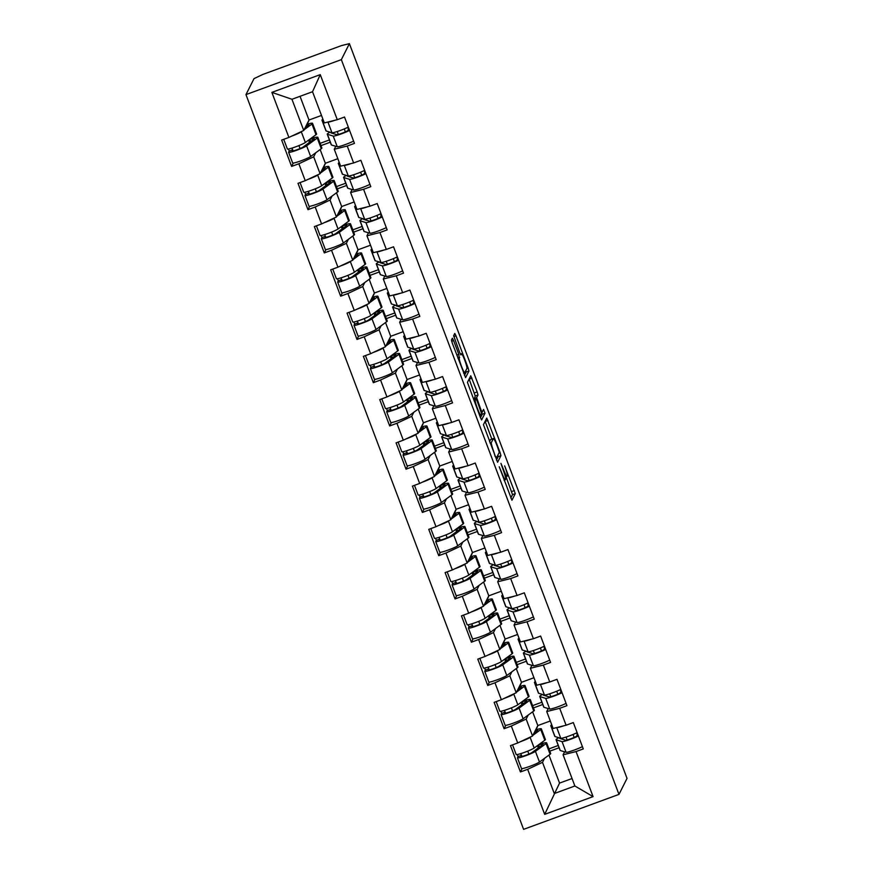 <?xml version="1.0" encoding="UTF-8"?>
<svg xmlns="http://www.w3.org/2000/svg" width="873" height="873" viewBox="0 0 873 873"><rect width="100%" height="100%" fill="white"/><g stroke="black" fill="none" stroke-linecap="round" stroke-linejoin="round"><path stroke-width="1.31" d="M499.236 466.782L511.949 500.24L515.288 493.627L504.67 465.876A9.352 0.96 69.9 0 1 507.377 475.752L507.093 476.309A9.352 0.96 69.9 0 1 507.027 476.374A9.352 0.96 69.9 0 1 503.219 468.768L500.949 463.377L502.957 469.281A9.352 0.96 69.9 0 1 505.663 479.157L505.38 479.714A9.352 0.96 69.9 0 1 505.314 479.779A9.352 0.96 69.9 0 1 501.506 472.173L499.236 466.782M453.589 340.557L452.378 338.2L451.45 340.055L452.29 343.144L465.615 377.627L468.954 371.025L468.114 367.937L455.979 335.821L454.789 333.442L453.644 335.701L459.678 352.528L460.868 354.907L461.446 353.783A7.813 0.808 69.9 0 1 461.511 353.718A7.813 0.808 69.9 0 1 464.829 360.429A7.813 0.808 69.9 0 1 466.957 368.341L464.763 372.673A7.813 0.808 69.9 0 1 464.709 372.738A7.813 0.808 69.9 0 1 461.391 366.027A7.813 0.808 69.9 0 1 459.263 358.116L458.783 354.307L453.589 340.557L451.668 341.267M349.396 43.65L627.032 778.389L618.979 794.386L341.343 59.648L349.396 43.65L341.638 45.549L262.948 74.401L254.021 78.614L245.968 94.611L341.343 59.648M483.435 424.693L497.599 462.275L500.938 455.662L500.098 452.574L486.774 418.08L483.435 424.693M480.423 417.578L467.437 382.374L470.754 375.783L477.16 391.89L478.011 394.967L476.658 397.641L480.947 409.852L482.147 412.231L483.577 409.404L485.006 413.235L481.612 419.957L480.423 417.578M329.427 139.942L320.118 143.358M345.773 183.199L336.465 186.604M362.109 226.445L352.812 229.861M378.456 269.702L369.148 273.118M394.803 312.949L385.495 316.364M411.139 356.206L401.842 359.621M427.486 399.463L418.178 402.868M443.833 442.709L434.525 446.125M460.18 485.966L450.872 489.371M476.516 529.213L467.219 532.628M492.863 572.47L483.555 575.885M509.21 615.727L499.902 619.132M525.546 658.973L516.249 662.389M541.893 702.23L532.585 705.635M245.968 94.611L523.604 829.35L618.979 794.386M293.306 163.065L291.615 166.416L298.85 163.764L313.691 156.802L315.72 152.786M291.615 166.416L281.663 140.073L288.898 137.432L271.874 92.374L320.26 74.631L337.284 119.688L344.508 117.037L354.46 143.379L347.236 146.031L353.62 162.945L360.855 160.294L370.807 186.636L363.583 189.277L369.966 206.192L377.201 203.54L387.154 229.883L379.919 232.534L386.313 249.449L393.537 246.797L403.501 273.14L396.266 275.792L402.66 292.695L409.884 290.054L419.837 316.386L412.613 319.038L418.996 335.952L426.231 333.3L436.184 359.643L428.949 362.295L435.343 379.209L442.578 376.558L452.53 402.889L445.295 405.541L451.69 422.456L458.914 419.804L468.866 446.147L461.642 448.798L468.026 465.713L475.261 463.061L485.213 489.404L477.989 492.056L484.373 508.959L491.608 506.307L501.56 532.65L494.325 535.302L500.72 552.216L507.944 549.564L517.907 575.907L510.672 578.559L517.067 595.473L524.291 592.822L534.243 619.153L527.019 621.805L533.403 638.72L540.638 636.068L550.59 662.411L543.355 665.062L549.75 681.977L556.985 679.325L566.937 705.668L559.702 708.309L566.097 725.223L573.321 722.571L583.273 748.914L576.049 751.566L593.073 796.623L544.687 814.356L527.663 769.309L542.504 762.347L544.534 758.321M522.119 768.6L520.428 771.95L527.663 769.309M520.428 771.95L510.476 745.618L517.711 742.967L511.316 726.052L526.157 719.09L528.187 715.074M505.773 725.354L504.092 728.704L511.316 726.052M504.092 728.704L494.14 702.361L501.364 699.71L494.969 682.795L509.821 675.833L511.84 671.817M489.437 682.097L487.745 685.447L494.969 682.795M487.745 685.447L477.793 659.104L485.017 656.463L478.633 639.549L493.474 632.587L495.493 628.571M473.09 638.84L471.398 642.201L478.633 639.549M471.398 642.201L461.446 615.858L468.681 613.206L462.286 596.292L477.127 589.33L479.157 585.314M456.743 595.593L455.051 598.943L462.286 596.292M455.051 598.943L445.099 572.601L452.334 569.949L445.939 553.046L460.78 546.083L462.81 542.057M440.407 552.336L438.715 555.686L445.939 553.046M438.715 555.686L428.763 529.354L435.987 526.703L429.603 509.788L444.444 502.826L446.463 498.81M424.06 509.09L422.368 512.44L429.603 509.788M422.368 512.44L412.416 486.097L419.651 483.446L413.256 466.531L428.097 459.569L430.127 455.553M407.713 465.833L406.021 469.183L413.256 466.531M406.021 469.183L396.069 442.851L403.304 440.199L396.909 423.285L411.75 416.323L413.78 412.307M391.366 422.587L389.685 425.937L396.909 423.285M389.685 425.937L379.733 399.594L386.957 396.942L380.563 380.028L395.414 373.066L397.433 369.05M375.03 379.329L373.338 382.68L380.563 380.028M373.338 382.68L363.386 356.337L370.61 353.696L364.227 336.782L379.068 329.819L381.086 325.804M358.683 336.072L356.992 339.433L364.227 336.782M356.992 339.433L347.039 313.091L354.274 310.439L347.88 293.524L362.721 286.562L364.75 282.546M342.336 292.826L340.645 296.176L347.88 293.524M340.645 296.176L330.692 269.833L337.927 267.182L331.533 250.267L346.374 243.316L348.403 239.289M326 249.569L324.309 252.919L331.533 250.267M324.309 252.919L314.356 226.587L321.58 223.935L315.197 207.021L330.038 200.059L332.056 196.043M309.653 206.323L307.962 209.673L315.197 207.021M307.962 209.673L298.009 183.33L305.244 180.678L298.85 163.764M335.767 146.293L334.272 149.261L347.236 146.031M353.62 162.945L340.656 166.176L334.272 149.261M313.691 156.802L320.085 173.716L325.345 163.284L320.151 149.534M330.278 142.212L320.98 145.627M337.84 158.7L325.345 163.284M305.244 180.678L320.085 173.716M352.114 189.539L350.608 192.518L363.583 189.277M369.966 206.192L357.002 209.433L350.608 192.518M330.038 200.059L336.421 216.973L341.681 206.53L336.487 192.791M346.625 185.469L337.316 188.874M354.176 201.958L341.681 206.53M321.58 223.935L336.421 216.973M368.45 232.796L366.955 235.765L379.919 232.534M386.313 249.449L373.349 252.679L366.955 235.765M346.374 243.316L352.768 260.219L358.028 249.787L352.834 236.048M362.972 228.715L353.663 232.131M370.523 245.204L358.028 249.787M337.927 267.182L352.768 260.219M384.797 276.043L383.302 279.022L396.266 275.792M402.66 292.695L389.696 295.936L383.302 279.022M362.721 286.562L369.115 303.477L374.375 293.033L369.181 279.295M379.319 271.972L370.01 275.377M386.87 288.461L374.375 293.033M354.274 310.439L369.115 303.477M401.144 319.3L399.648 322.268L412.613 319.038M418.996 335.952L406.032 339.182L399.648 322.268M379.068 329.819L385.462 346.734L390.711 336.291L385.528 322.552M395.655 315.218L386.357 318.634M403.206 331.707L390.711 336.291M370.61 353.696L385.462 346.734M417.49 362.557L415.985 365.525L428.949 362.295M435.343 379.209L422.379 382.439L415.985 365.525M395.414 373.066L401.798 389.98L407.058 379.548L401.864 365.798M412.001 358.476L402.693 361.891M419.553 374.964L407.058 379.548M386.957 396.942L401.798 389.98M433.826 405.803L432.331 408.782L445.295 405.541M451.69 422.456L438.726 425.686L432.331 408.782M411.75 416.323L418.145 433.237L423.405 422.794L418.211 409.055M428.348 401.733L419.04 405.137M435.9 418.211L423.405 422.794M403.304 440.199L418.145 433.237M450.173 449.06L448.678 452.028L461.642 448.798M468.026 465.713L455.062 468.943L448.678 452.028M428.097 459.569L434.492 476.483L439.752 466.051L434.558 452.301M444.684 444.979L435.387 448.395M452.247 461.468L439.752 466.051M419.651 483.446L434.492 476.483M466.52 492.307L465.014 495.286L477.989 492.056M484.373 508.959L471.409 512.2L465.014 495.286M444.444 502.826L450.828 519.741L456.088 509.297L450.894 495.558M461.031 488.236L451.723 491.641M468.583 504.725L456.088 509.297M435.987 526.703L450.828 519.741M482.856 535.564L481.361 538.532L494.325 535.302M500.72 552.216L487.756 555.446L481.361 538.532M460.78 546.083L467.175 562.998L472.435 552.554L467.241 538.816M477.378 531.482L468.07 534.898M484.93 547.971L472.435 552.554M452.334 569.949L467.175 562.998M499.203 578.821L497.708 581.789L510.672 578.559M517.067 595.473L504.103 598.703L497.708 581.789M477.127 589.33L483.522 606.244L488.782 595.812L483.587 582.062M493.725 574.74L484.417 578.155M501.277 591.228L488.782 595.812M468.681 613.206L483.522 606.244M515.55 622.067L514.055 625.046L527.019 621.805M533.403 638.72L520.439 641.95L514.055 625.046M493.474 632.587L499.869 649.501L505.118 639.058L499.934 625.319M510.061 617.997L500.764 621.401M517.613 634.475L505.118 639.058M485.017 656.463L499.869 649.501M531.897 665.324L530.391 668.292L543.355 665.062M549.75 681.977L536.786 685.207L530.391 668.292M509.821 675.833L516.205 692.747L521.465 682.315L516.27 668.565M526.408 661.243L517.1 664.659M533.96 677.732L521.465 682.315M501.364 699.71L516.205 692.747M548.233 708.57L546.738 711.55L559.702 708.309M566.097 725.223L553.133 728.464L546.738 711.55M526.157 719.09L532.552 736.004L537.812 725.561L532.617 711.822M542.755 704.5L533.447 707.905M550.306 720.989L537.812 725.561M517.711 742.967L532.552 736.004M558.24 745.477L548.931 748.892M564.58 751.828L563.085 754.796L576.049 751.566M542.504 762.347L554.29 793.535L574.87 785.995L563.085 754.796M548.964 755.08L559.549 783.092L544.687 814.356M559.091 747.746L549.794 751.162M559.549 783.092L572.044 778.52M574.87 785.995L593.073 796.623M337.284 119.688L324.32 122.918L312.534 91.73L291.953 99.271L303.739 130.47L308.998 120.027L300.039 96.314M321.493 115.443L308.998 120.027M312.534 91.73L320.26 74.631M288.898 137.432L303.739 130.47M271.874 92.374L291.953 99.271M510.814 498.003L512.506 494.642L506.056 476.734M491.848 439.108L485.126 421.332M496.464 460.038L498.156 456.677L497.85 455.139M495.537 456.383L496.388 458.03L499.301 452.258L497.217 446.147A9.352 0.96 69.9 0 0 493.409 438.541A9.352 0.96 69.9 0 0 493.332 438.606L491.346 442.556A9.352 0.96 69.9 0 0 494.042 452.443L495.144 456.535M493.409 438.541L490.626 439.556A9.352 0.96 69.9 0 0 490.55 439.632L493.332 438.606M489.524 441.673L490.55 439.632M474.028 399.616L475.228 395.993L469.128 379.013M480.477 417.72L482.223 414.249L481.732 412.372M475.261 400.412A7.813 0.808 69.9 0 0 477.389 408.324A7.813 0.808 69.9 0 0 480.707 415.035A7.813 0.808 69.9 0 0 480.772 414.981L481.536 413.453L477.247 401.242L476.058 398.863L474.094 400.849M464.48 375.401L466.182 372.04L465.866 370.501M535.356 730.439A11.022 1.048 159.3 0 1 537.735 730.221A11.022 1.048 159.3 0 1 537.724 730.341A11.022 1.048 159.3 0 1 537.31 730.745L533.97 733.2M532.879 735.35L540.769 729.566A14.885 1.419 -20.7 0 0 541.336 729.02A14.885 1.419 -20.7 0 0 541.358 728.857A14.885 1.419 -20.7 0 0 535.673 729.817M512.538 744.865L516.183 754.512A9.821 0.938 -20.7 0 0 524.193 752.471A9.821 0.938 -20.7 0 0 534.178 748.03L544.807 740.239A14.885 1.419 -20.7 0 0 545.374 739.693A14.885 1.419 -20.7 0 0 545.396 739.529L541.358 728.857M517.394 754.523L517.995 756.651L517.46 757.731A9.821 0.938 -20.7 0 0 517.438 757.84A9.821 0.938 -20.7 0 0 525.448 755.8A9.821 0.938 -20.7 0 0 535.433 751.358L546.062 743.567A14.885 1.419 -20.7 0 0 546.629 743.021A14.885 1.419 -20.7 0 0 546.651 742.858A14.885 1.419 -20.7 0 0 540.627 743.916L538.576 745.007A11.022 1.048 159.3 0 1 543.028 744.222A11.022 1.048 159.3 0 1 543.017 744.342A11.022 1.048 159.3 0 1 542.591 744.756L531.963 752.548A5.958 0.567 159.3 0 1 525.917 755.232A5.958 0.567 159.3 0 1 521.061 756.465A5.958 0.567 159.3 0 1 521.072 756.4L521.126 753.508M517.438 757.84L521.476 768.513A9.821 0.938 -20.7 0 0 529.485 766.472A9.821 0.938 -20.7 0 0 539.47 762.031L550.099 754.239A14.885 1.419 -20.7 0 0 550.667 753.694A14.885 1.419 -20.7 0 0 550.688 753.53L546.651 742.858M538.859 745.749L538.597 747.681M527.75 751.118L528.874 754.076M538.576 745.007L539.372 747.113M537.408 745.662L538.259 747.932M539.47 744.527L539.776 743.927M537.572 726.478L535.924 729.741M520.341 741.734A9.821 0.938 -20.7 0 0 530.14 737.358L531.002 736.736M559.888 738.001A11.022 1.048 -20.7 0 0 559.702 738.231A11.022 1.048 -20.7 0 0 559.68 738.351A11.022 1.048 -20.7 0 0 559.811 738.438L565.617 740.206A5.958 0.567 -20.7 0 0 571.379 738.558A5.958 0.567 -20.7 0 0 576.682 736.015L577.228 734.935L576.649 732.862M578.384 735.95A9.821 0.938 159.3 0 1 568.836 739.878A9.821 0.938 159.3 0 1 562.037 741.603L556.232 739.846A14.885 1.419 159.3 0 1 556.057 739.715A14.885 1.419 159.3 0 1 556.079 739.551A14.885 1.419 159.3 0 1 558.873 737.696M552.293 726.249L550.939 725.845A14.885 1.419 159.3 0 1 550.776 725.714A14.885 1.419 159.3 0 1 550.798 725.55A14.885 1.419 159.3 0 1 551.725 724.754M577.118 732.622A9.821 0.938 159.3 0 1 567.581 736.55A9.821 0.938 159.3 0 1 560.782 738.274L554.977 736.517A14.885 1.419 159.3 0 1 554.802 736.386L550.776 725.714M563.674 725.823A9.821 0.938 159.3 0 1 556.756 727.602L556.668 727.58M574.183 737.412L573.059 734.466M582.411 746.633A9.821 0.938 159.3 0 1 572.874 750.551A9.821 0.938 159.3 0 1 566.075 752.286L560.259 750.518A14.885 1.419 159.3 0 1 560.095 750.398L556.057 739.715M567.134 739.966L566.042 737.063M519.009 687.182A11.022 1.048 159.3 0 1 521.399 686.964A11.022 1.048 159.3 0 1 521.377 687.095A11.022 1.048 159.3 0 1 520.963 687.498L517.624 689.943M516.532 692.103L524.433 686.309A14.885 1.419 -20.7 0 0 525 685.763A14.885 1.419 -20.7 0 0 525.022 685.6A14.885 1.419 -20.7 0 0 519.326 686.56M496.191 701.608L499.836 711.255A9.821 0.938 -20.7 0 0 507.846 709.214A9.821 0.938 -20.7 0 0 517.831 704.784L528.46 696.992A14.885 1.419 -20.7 0 0 529.027 696.436A14.885 1.419 -20.7 0 0 529.049 696.272L525.022 685.6M501.047 711.266L501.659 713.394L501.113 714.474A9.821 0.938 -20.7 0 0 501.091 714.583A9.821 0.938 -20.7 0 0 509.101 712.543A9.821 0.938 -20.7 0 0 519.086 708.112L529.715 700.321A14.885 1.419 -20.7 0 0 530.282 699.764A14.885 1.419 -20.7 0 0 530.304 699.6A14.885 1.419 -20.7 0 0 524.28 700.659L522.229 701.75A11.022 1.048 159.3 0 1 526.692 700.964A11.022 1.048 159.3 0 1 526.67 701.095A11.022 1.048 159.3 0 1 526.255 701.499L515.627 709.291A5.958 0.567 159.3 0 1 509.57 711.975A5.958 0.567 159.3 0 1 504.714 713.219A5.958 0.567 159.3 0 1 504.725 713.154L504.78 710.262M501.091 714.583L505.129 725.256A9.821 0.938 -20.7 0 0 513.138 723.215A9.821 0.938 -20.7 0 0 523.123 718.785L533.752 710.993A14.885 1.419 -20.7 0 0 534.32 710.436A14.885 1.419 -20.7 0 0 534.341 710.273L530.304 699.6M522.512 702.503L522.25 704.435M511.403 707.861L512.527 710.829M522.229 701.75L523.025 703.867M521.061 702.416L521.912 704.675M523.134 701.27L523.429 700.681M521.225 683.232L519.577 686.484M503.994 698.476A9.821 0.938 -20.7 0 0 513.804 694.111L514.655 693.478M502.673 643.925A11.022 1.048 159.3 0 1 505.052 643.717A11.022 1.048 159.3 0 1 505.041 643.837A11.022 1.048 159.3 0 1 504.616 644.241L501.277 646.697M500.196 648.846L508.086 643.063A14.885 1.419 -20.7 0 0 508.653 642.517A14.885 1.419 -20.7 0 0 508.675 642.342A14.885 1.419 -20.7 0 0 502.979 643.303M479.844 658.351L483.5 668.009A9.821 0.938 -20.7 0 0 491.499 665.968A9.821 0.938 -20.7 0 0 501.484 661.527L512.113 653.735A14.885 1.419 -20.7 0 0 512.68 653.19A14.885 1.419 -20.7 0 0 512.702 653.026L508.675 642.342M484.701 668.009L485.312 670.137L484.766 671.217A9.821 0.938 -20.7 0 0 484.755 671.326A9.821 0.938 -20.7 0 0 492.765 669.296A9.821 0.938 -20.7 0 0 502.75 664.855L513.379 657.063A14.885 1.419 -20.7 0 0 513.946 656.518A14.885 1.419 -20.7 0 0 513.968 656.354A14.885 1.419 -20.7 0 0 507.944 657.402L505.882 658.504A11.022 1.048 159.3 0 1 510.345 657.718A11.022 1.048 159.3 0 1 510.323 657.838A11.022 1.048 159.3 0 1 509.908 658.242L499.28 666.034A5.958 0.567 159.3 0 1 493.223 668.729A5.958 0.567 159.3 0 1 488.378 669.962A5.958 0.567 159.3 0 1 488.378 669.897L488.444 667.005M484.755 671.326L488.782 682.009A9.821 0.938 -20.7 0 0 496.792 679.969A9.821 0.938 -20.7 0 0 506.776 675.527L517.405 667.736A14.885 1.419 -20.7 0 0 517.973 667.19A14.885 1.419 -20.7 0 0 517.995 667.027L513.968 656.354M506.165 659.246L505.904 661.177M495.056 664.604L496.18 667.572M505.882 658.504L506.678 660.61M504.714 659.159L505.576 661.428M506.787 658.024L507.093 657.424M504.878 639.974L503.241 643.237M487.658 655.219A9.821 0.938 -20.7 0 0 497.457 650.854L498.319 650.221M486.326 600.679A11.022 1.048 159.3 0 1 488.705 600.46A11.022 1.048 159.3 0 1 488.694 600.58A11.022 1.048 159.3 0 1 488.269 600.995L484.93 603.439M483.849 605.6L491.739 599.806A14.885 1.419 -20.7 0 0 492.307 599.26A14.885 1.419 -20.7 0 0 492.328 599.096A14.885 1.419 -20.7 0 0 486.643 600.057M463.508 615.105L467.153 624.752A9.821 0.938 -20.7 0 0 475.163 622.711A9.821 0.938 -20.7 0 0 485.148 618.28L495.777 610.489A14.885 1.419 -20.7 0 0 496.344 609.932A14.885 1.419 -20.7 0 0 496.366 609.769L492.328 599.096M468.365 624.762L468.965 626.89L468.419 627.971A9.821 0.938 -20.7 0 0 468.408 628.08A9.821 0.938 -20.7 0 0 476.418 626.039A9.821 0.938 -20.7 0 0 486.403 621.598L497.032 613.806A14.885 1.419 -20.7 0 0 497.599 613.261A14.885 1.419 -20.7 0 0 497.621 613.097A14.885 1.419 -20.7 0 0 491.597 614.155L489.546 615.247A11.022 1.048 159.3 0 1 493.998 614.461A11.022 1.048 159.3 0 1 493.987 614.592A11.022 1.048 159.3 0 1 493.561 614.996L482.933 622.787A5.958 0.567 159.3 0 1 476.887 625.472A5.958 0.567 159.3 0 1 472.031 626.705A5.958 0.567 159.3 0 1 472.042 626.639L472.097 623.759M468.408 628.08L472.446 638.752A9.821 0.938 -20.7 0 0 480.445 636.712A9.821 0.938 -20.7 0 0 490.44 632.281L501.069 624.49A14.885 1.419 -20.7 0 0 501.637 623.933A14.885 1.419 -20.7 0 0 501.659 623.769L497.621 613.097M489.829 616L489.567 617.931M478.72 621.358L479.844 624.326M489.546 615.247L490.342 617.353M488.378 615.912L489.229 618.171M490.44 614.767L490.746 614.166M488.531 596.717L486.894 599.98M471.311 611.973A9.821 0.938 -20.7 0 0 481.11 607.597L481.972 606.975M469.98 557.421A11.022 1.048 159.3 0 1 472.369 557.214A11.022 1.048 159.3 0 1 472.348 557.334A11.022 1.048 159.3 0 1 471.933 557.738L468.594 560.182M467.502 562.343L475.392 556.559A14.885 1.419 -20.7 0 0 475.96 556.003A14.885 1.419 -20.7 0 0 475.981 555.839A14.885 1.419 -20.7 0 0 470.296 556.799M447.162 571.848L450.806 581.494A9.821 0.938 -20.7 0 0 458.816 579.465A9.821 0.938 -20.7 0 0 468.801 575.023L479.43 567.232A14.885 1.419 -20.7 0 0 479.997 566.686A14.885 1.419 -20.7 0 0 480.019 566.512L475.981 555.839M452.018 581.505L452.629 583.633L452.083 584.714A9.821 0.938 -20.7 0 0 452.061 584.823A9.821 0.938 -20.7 0 0 460.071 582.782A9.821 0.938 -20.7 0 0 470.056 578.352L480.685 570.56A14.885 1.419 -20.7 0 0 481.252 570.004A14.885 1.419 -20.7 0 0 481.274 569.84A14.885 1.419 -20.7 0 0 475.25 570.898L473.199 571.99A11.022 1.048 159.3 0 1 477.651 571.215A11.022 1.048 159.3 0 1 477.64 571.335A11.022 1.048 159.3 0 1 477.215 571.739L466.586 579.53A5.958 0.567 159.3 0 1 460.54 582.226A5.958 0.567 159.3 0 1 455.684 583.459A5.958 0.567 159.3 0 1 455.695 583.393L455.75 580.501M452.061 584.823L456.099 595.495A9.821 0.938 -20.7 0 0 464.109 593.465A9.821 0.938 -20.7 0 0 474.094 589.024L484.722 581.232A14.885 1.419 -20.7 0 0 485.29 580.687A14.885 1.419 -20.7 0 0 485.312 580.523L481.274 569.84M473.482 572.743L473.221 574.674M462.374 578.101L463.498 581.069M473.199 571.99L473.995 574.107M472.031 572.655L472.882 574.914M474.104 571.52L474.399 570.92M472.195 553.471L470.547 556.723M454.964 568.716A9.821 0.938 -20.7 0 0 464.763 564.351L465.625 563.718M453.644 514.175A11.022 1.048 159.3 0 1 456.022 513.957A11.022 1.048 159.3 0 1 456.001 514.077A11.022 1.048 159.3 0 1 455.586 514.481L452.247 516.936M451.155 519.086L459.056 513.302A14.885 1.419 -20.7 0 0 459.624 512.757A14.885 1.419 -20.7 0 0 459.645 512.593A14.885 1.419 -20.7 0 0 453.949 513.553M430.815 528.601L434.459 538.248A9.821 0.938 -20.7 0 0 442.469 536.208A9.821 0.938 -20.7 0 0 452.454 531.766L463.083 523.975A14.885 1.419 -20.7 0 0 463.65 523.429A14.885 1.419 -20.7 0 0 463.672 523.265L459.645 512.593M435.671 538.259L436.282 540.387L435.736 541.467A9.821 0.938 -20.7 0 0 435.725 541.576A9.821 0.938 -20.7 0 0 443.724 539.536A9.821 0.938 -20.7 0 0 453.72 535.094L464.349 527.303A14.885 1.419 -20.7 0 0 464.905 526.757A14.885 1.419 -20.7 0 0 464.938 526.594A14.885 1.419 -20.7 0 0 458.914 527.652L456.852 528.743A11.022 1.048 159.3 0 1 461.315 527.958A11.022 1.048 159.3 0 1 461.293 528.078A11.022 1.048 159.3 0 1 460.879 528.492L450.25 536.284A5.958 0.567 159.3 0 1 444.193 538.968A5.958 0.567 159.3 0 1 439.337 540.201A5.958 0.567 159.3 0 1 439.348 540.136L439.414 537.244M435.725 541.576L439.752 552.249A9.821 0.938 -20.7 0 0 447.762 550.208A9.821 0.938 -20.7 0 0 457.747 545.778L468.375 537.975A14.885 1.419 -20.7 0 0 468.943 537.43A14.885 1.419 -20.7 0 0 468.965 537.266L464.938 526.594M457.136 529.485L456.874 531.417M446.027 534.854L447.151 537.823M456.852 528.743L457.648 530.849M455.684 529.409L456.546 531.668M457.758 528.263L458.052 527.663M455.848 510.214L454.211 513.477M438.628 525.47A9.821 0.938 -20.7 0 0 448.427 521.094L449.279 520.472M543.541 694.755A11.022 1.048 -20.7 0 0 543.355 694.973A11.022 1.048 -20.7 0 0 543.333 695.094A11.022 1.048 -20.7 0 0 543.464 695.192L549.281 696.949A5.958 0.567 -20.7 0 0 555.032 695.312A5.958 0.567 -20.7 0 0 560.346 692.758L560.892 691.678L560.302 689.615M562.037 692.704A9.821 0.938 159.3 0 1 552.489 696.621A9.821 0.938 159.3 0 1 545.701 698.356L539.885 696.589A14.885 1.419 159.3 0 1 539.721 696.468A14.885 1.419 159.3 0 1 539.743 696.305A14.885 1.419 159.3 0 1 542.526 694.45M535.957 683.002L534.592 682.588A14.885 1.419 159.3 0 1 534.429 682.468A14.885 1.419 159.3 0 1 534.451 682.304A14.885 1.419 159.3 0 1 535.389 681.497M560.782 689.375A9.821 0.938 159.3 0 1 551.234 693.293A9.821 0.938 159.3 0 1 544.446 695.028L538.63 693.26A14.885 1.419 159.3 0 1 538.455 693.14L534.429 682.468M547.338 682.577A9.821 0.938 159.3 0 1 540.409 684.356L540.322 684.323M557.836 694.166L556.723 691.22M566.064 703.376A9.821 0.938 159.3 0 1 556.527 707.294A9.821 0.938 159.3 0 1 549.728 709.029L543.923 707.261A14.885 1.419 159.3 0 1 543.748 707.141L539.721 696.468M550.798 696.709L549.695 693.817M527.205 651.498A11.022 1.048 -20.7 0 0 527.008 651.727A11.022 1.048 -20.7 0 0 526.997 651.847A11.022 1.048 -20.7 0 0 527.117 651.935L532.934 653.702A5.958 0.567 -20.7 0 0 538.696 652.055A5.958 0.567 -20.7 0 0 543.999 649.512L544.545 648.432L543.955 646.358M545.69 649.447A9.821 0.938 159.3 0 1 536.153 653.375A9.821 0.938 159.3 0 1 529.354 655.099L523.538 653.331A14.885 1.419 159.3 0 1 523.374 653.211A14.885 1.419 159.3 0 1 523.396 653.048A14.885 1.419 159.3 0 1 526.179 651.193M519.61 639.745L518.246 639.331A14.885 1.419 159.3 0 1 518.082 639.211A14.885 1.419 159.3 0 1 518.104 639.047A14.885 1.419 159.3 0 1 519.042 638.239M544.436 646.118A9.821 0.938 159.3 0 1 534.887 650.047A9.821 0.938 159.3 0 1 528.1 651.771L522.283 650.014A14.885 1.419 159.3 0 1 522.119 649.883L518.082 639.211M530.991 639.32A9.821 0.938 159.3 0 1 524.062 641.098L523.975 641.077M541.489 650.909L540.376 647.962M549.728 660.119A9.821 0.938 159.3 0 1 540.18 664.047A9.821 0.938 159.3 0 1 533.392 665.772L527.576 664.015A14.885 1.419 159.3 0 1 527.412 663.884L523.374 653.211M534.451 653.462L533.359 650.56M510.858 608.252A11.022 1.048 -20.7 0 0 510.672 608.47A11.022 1.048 -20.7 0 0 510.65 608.59A11.022 1.048 -20.7 0 0 510.77 608.688L516.587 610.445A5.958 0.567 -20.7 0 0 522.349 608.808A5.958 0.567 -20.7 0 0 527.652 606.255L528.198 605.175L527.619 603.112M529.344 606.2A9.821 0.938 159.3 0 1 519.806 610.118A9.821 0.938 159.3 0 1 513.008 611.853L507.202 610.085A14.885 1.419 159.3 0 1 507.027 609.965A14.885 1.419 159.3 0 1 507.049 609.79A14.885 1.419 159.3 0 1 509.843 607.935M503.263 596.499L501.91 596.084A14.885 1.419 159.3 0 1 501.735 595.953A14.885 1.419 159.3 0 1 501.757 595.79A14.885 1.419 159.3 0 1 502.695 594.993M528.089 602.872A9.821 0.938 159.3 0 1 518.551 606.79A9.821 0.938 159.3 0 1 511.753 608.525L505.936 606.757A14.885 1.419 159.3 0 1 505.773 606.637L501.735 595.953M514.644 596.073A9.821 0.938 159.3 0 1 507.726 597.852L507.628 597.819M525.142 607.663L524.029 604.705M533.381 616.873A9.821 0.938 159.3 0 1 523.844 620.79A9.821 0.938 159.3 0 1 517.045 622.525L511.229 620.758A14.885 1.419 159.3 0 1 511.065 620.638L507.027 609.965M518.104 610.205L517.012 607.302M494.511 564.995A11.022 1.048 -20.7 0 0 494.325 565.213A11.022 1.048 -20.7 0 0 494.304 565.344A11.022 1.048 -20.7 0 0 494.434 565.431L500.24 567.199A5.958 0.567 -20.7 0 0 506.002 565.551A5.958 0.567 -20.7 0 0 511.305 562.998L511.851 561.917L511.272 559.855M513.008 562.943A9.821 0.938 159.3 0 1 503.459 566.861A9.821 0.938 159.3 0 1 496.672 568.596L490.855 566.828A14.885 1.419 159.3 0 1 490.691 566.708A14.885 1.419 159.3 0 1 490.713 566.544A14.885 1.419 159.3 0 1 493.496 564.689M486.916 553.242L485.563 552.827A14.885 1.419 159.3 0 1 485.399 552.707A14.885 1.419 159.3 0 1 485.421 552.544A14.885 1.419 159.3 0 1 486.348 551.736M511.742 559.615A9.821 0.938 159.3 0 1 502.204 563.543A9.821 0.938 159.3 0 1 495.406 565.268L489.6 563.5A14.885 1.419 159.3 0 1 489.426 563.38L485.399 552.707M498.308 552.816A9.821 0.938 159.3 0 1 491.379 554.595L491.292 554.562M508.806 564.405L507.693 561.459M517.034 573.616A9.821 0.938 159.3 0 1 507.497 577.544A9.821 0.938 159.3 0 1 500.698 579.268L494.882 577.5A14.885 1.419 159.3 0 1 494.718 577.38L490.691 566.708M501.768 566.959L500.666 564.056M478.164 521.748A11.022 1.048 -20.7 0 0 477.978 521.967A11.022 1.048 -20.7 0 0 477.968 522.087A11.022 1.048 -20.7 0 0 478.088 522.174L483.904 523.942A5.958 0.567 -20.7 0 0 489.666 522.294A5.958 0.567 -20.7 0 0 494.969 519.751L495.515 518.671L494.926 516.598M496.661 519.686A9.821 0.938 159.3 0 1 487.123 523.614A9.821 0.938 159.3 0 1 480.325 525.339L474.508 523.582A14.885 1.419 159.3 0 1 474.345 523.451A14.885 1.419 159.3 0 1 474.366 523.287A14.885 1.419 159.3 0 1 477.149 521.432M470.58 509.985L469.216 509.581A14.885 1.419 159.3 0 1 469.052 509.45A14.885 1.419 159.3 0 1 469.074 509.286A14.885 1.419 159.3 0 1 470.012 508.49M495.406 516.369A9.821 0.938 159.3 0 1 485.857 520.286A9.821 0.938 159.3 0 1 479.07 522.021L473.253 520.253A14.885 1.419 159.3 0 1 473.09 520.133L469.052 509.45M481.961 509.57A9.821 0.938 159.3 0 1 475.032 511.338L474.945 511.316M492.459 521.148L491.346 518.202M500.698 530.369A9.821 0.938 159.3 0 1 491.15 534.287A9.821 0.938 159.3 0 1 484.362 536.022L478.546 534.254A14.885 1.419 159.3 0 1 478.371 534.134L474.345 523.451M485.421 523.702L484.319 520.799M437.297 470.918A11.022 1.048 159.3 0 1 439.676 470.7A11.022 1.048 159.3 0 1 439.665 470.831A11.022 1.048 159.3 0 1 439.239 471.234L435.9 473.679M434.819 475.84L442.709 470.056A14.885 1.419 -20.7 0 0 443.277 469.499A14.885 1.419 -20.7 0 0 443.298 469.336A14.885 1.419 -20.7 0 0 437.613 470.296M414.479 485.344L418.123 494.991A9.821 0.938 -20.7 0 0 426.133 492.95A9.821 0.938 -20.7 0 0 436.118 488.52L446.747 480.728A14.885 1.419 -20.7 0 0 447.314 480.172A14.885 1.419 -20.7 0 0 447.336 480.008L443.298 469.336M419.324 495.002L419.935 497.13L419.389 498.21A9.821 0.938 -20.7 0 0 419.378 498.319A9.821 0.938 -20.7 0 0 427.388 496.279A9.821 0.938 -20.7 0 0 437.373 491.848L448.002 484.057A14.885 1.419 -20.7 0 0 448.569 483.5A14.885 1.419 -20.7 0 0 448.591 483.336A14.885 1.419 -20.7 0 0 442.567 484.395L440.516 485.486A11.022 1.048 159.3 0 1 444.968 484.711A11.022 1.048 159.3 0 1 444.946 484.831A11.022 1.048 159.3 0 1 444.532 485.235L433.903 493.027A5.958 0.567 159.3 0 1 427.846 495.711A5.958 0.567 159.3 0 1 423.001 496.955A5.958 0.567 159.3 0 1 423.012 496.89L423.067 493.998M419.378 498.319L423.416 508.992A9.821 0.938 -20.7 0 0 431.415 506.951A9.821 0.938 -20.7 0 0 441.4 502.521L452.028 494.729A14.885 1.419 -20.7 0 0 452.596 494.173A14.885 1.419 -20.7 0 0 452.618 494.009L448.591 483.336M440.789 486.239L440.527 488.171M429.691 491.597L430.804 494.565M440.516 485.486L441.312 487.603M439.337 486.152L440.199 488.411M441.411 485.006L441.716 484.417M439.501 466.968L437.864 470.22M422.281 482.212A9.821 0.938 -20.7 0 0 432.08 477.847L432.943 477.215M461.828 478.491A11.022 1.048 -20.7 0 0 461.631 478.71A11.022 1.048 -20.7 0 0 461.621 478.83A11.022 1.048 -20.7 0 0 461.741 478.928L467.557 480.696A5.958 0.567 -20.7 0 0 473.319 479.048A5.958 0.567 -20.7 0 0 478.622 476.494L479.168 475.414L478.579 473.352M480.314 476.44A9.821 0.938 159.3 0 1 470.776 480.357A9.821 0.938 159.3 0 1 463.978 482.092L458.161 480.325A14.885 1.419 159.3 0 1 457.998 480.205A14.885 1.419 159.3 0 1 458.019 480.041A14.885 1.419 159.3 0 1 460.813 478.186M454.233 466.739L452.88 466.324A14.885 1.419 159.3 0 1 452.705 466.204A14.885 1.419 159.3 0 1 452.727 466.04A14.885 1.419 159.3 0 1 453.665 465.233M479.059 473.111A9.821 0.938 159.3 0 1 469.521 477.029A9.821 0.938 159.3 0 1 462.723 478.764L456.906 476.996A14.885 1.419 159.3 0 1 456.743 476.876L452.705 466.204M465.615 466.313A9.821 0.938 159.3 0 1 458.685 468.092L458.598 468.059M476.112 477.902L474.999 474.956M484.351 487.112A9.821 0.938 159.3 0 1 474.803 491.03A9.821 0.938 159.3 0 1 468.015 492.765L462.199 490.997A14.885 1.419 159.3 0 1 462.035 490.877L457.998 480.205M469.074 480.456L467.983 477.553M420.95 427.661A11.022 1.048 159.3 0 1 423.329 427.454A11.022 1.048 159.3 0 1 423.318 427.574A11.022 1.048 159.3 0 1 422.903 427.977L419.564 430.433M418.473 432.582L426.362 426.799A14.885 1.419 -20.7 0 0 426.93 426.253A14.885 1.419 -20.7 0 0 426.952 426.079A14.885 1.419 -20.7 0 0 421.266 427.039M398.132 442.087L401.776 451.745A9.821 0.938 -20.7 0 0 409.786 449.704A9.821 0.938 -20.7 0 0 419.771 445.263L430.4 437.471A14.885 1.419 -20.7 0 0 430.967 436.926A14.885 1.419 -20.7 0 0 430.989 436.762L426.952 426.079M402.988 451.745L403.588 453.873L403.053 454.953A9.821 0.938 -20.7 0 0 403.031 455.062A9.821 0.938 -20.7 0 0 411.041 453.032A9.821 0.938 -20.7 0 0 421.026 448.591L431.655 440.8A14.885 1.419 -20.7 0 0 432.222 440.254A14.885 1.419 -20.7 0 0 432.244 440.09A14.885 1.419 -20.7 0 0 426.22 441.149L424.169 442.24A11.022 1.048 159.3 0 1 428.621 441.454A11.022 1.048 159.3 0 1 428.61 441.574A11.022 1.048 159.3 0 1 428.185 441.978L417.556 449.781A5.958 0.567 159.3 0 1 411.51 452.465A5.958 0.567 159.3 0 1 406.654 453.698A5.958 0.567 159.3 0 1 406.665 453.633L406.72 450.741M403.031 455.062L407.069 465.746A9.821 0.938 -20.7 0 0 415.079 463.705A9.821 0.938 -20.7 0 0 425.064 459.263L435.692 451.472A14.885 1.419 -20.7 0 0 436.26 450.926A14.885 1.419 -20.7 0 0 436.282 450.763L432.244 440.09M424.453 442.982L424.191 444.914M413.344 448.351L414.468 451.308M424.169 442.24L424.965 444.346M423.001 442.895L423.852 445.165M425.064 441.76L425.369 441.16M423.165 423.711L421.517 426.973M405.934 438.955A9.821 0.938 -20.7 0 0 415.734 434.59L416.596 433.957M445.481 435.234A11.022 1.048 -20.7 0 0 445.295 435.463A11.022 1.048 -20.7 0 0 445.274 435.583A11.022 1.048 -20.7 0 0 445.405 435.671L451.21 437.438A5.958 0.567 -20.7 0 0 456.972 435.791A5.958 0.567 -20.7 0 0 462.275 433.248L462.821 432.168L462.243 430.094M463.978 433.183A9.821 0.938 159.3 0 1 454.429 437.111A9.821 0.938 159.3 0 1 447.631 438.835L441.825 437.078A14.885 1.419 159.3 0 1 441.651 436.947A14.885 1.419 159.3 0 1 441.673 436.784A14.885 1.419 159.3 0 1 444.466 434.929M437.886 423.481L436.533 423.067A14.885 1.419 159.3 0 1 436.369 422.947A14.885 1.419 159.3 0 1 436.391 422.783A14.885 1.419 159.3 0 1 437.318 421.986M462.712 429.854A9.821 0.938 159.3 0 1 453.174 433.783A9.821 0.938 159.3 0 1 446.376 435.507L440.57 433.75A14.885 1.419 159.3 0 1 440.396 433.619L436.369 422.947M449.268 423.056A9.821 0.938 159.3 0 1 442.349 424.835L442.262 424.813M459.776 434.645L458.652 431.699M468.004 443.855A9.821 0.938 159.3 0 1 458.467 447.784A9.821 0.938 159.3 0 1 451.668 449.508L445.852 447.751A14.885 1.419 159.3 0 1 445.688 447.62L441.651 436.947M452.727 437.198L451.636 434.296M404.603 384.415A11.022 1.048 159.3 0 1 406.993 384.196A11.022 1.048 159.3 0 1 406.971 384.316A11.022 1.048 159.3 0 1 406.556 384.731L403.217 387.176M402.126 389.336L410.026 383.542A14.885 1.419 -20.7 0 0 410.594 382.996A14.885 1.419 -20.7 0 0 410.616 382.832A14.885 1.419 -20.7 0 0 404.919 383.793M381.785 398.841L385.43 408.488A9.821 0.938 -20.7 0 0 393.439 406.447A9.821 0.938 -20.7 0 0 403.424 402.017L414.053 394.225A14.885 1.419 -20.7 0 0 414.62 393.668A14.885 1.419 -20.7 0 0 414.642 393.505L410.616 382.832M386.641 408.499L387.252 410.626L386.706 411.707A9.821 0.938 -20.7 0 0 386.684 411.816A9.821 0.938 -20.7 0 0 394.694 409.775A9.821 0.938 -20.7 0 0 404.679 405.345L415.308 397.542A14.885 1.419 -20.7 0 0 415.875 396.997A14.885 1.419 -20.7 0 0 415.897 396.833A14.885 1.419 -20.7 0 0 409.874 397.892L407.822 398.983A11.022 1.048 159.3 0 1 412.285 398.197A11.022 1.048 159.3 0 1 412.263 398.328A11.022 1.048 159.3 0 1 411.849 398.732L401.22 406.523A5.958 0.567 159.3 0 1 395.163 409.208A5.958 0.567 159.3 0 1 390.307 410.452A5.958 0.567 159.3 0 1 390.318 410.375L390.373 407.495M386.684 411.816L390.722 422.488A9.821 0.938 -20.7 0 0 398.732 420.448A9.821 0.938 -20.7 0 0 408.717 416.017L419.346 408.226A14.885 1.419 -20.7 0 0 419.913 407.669A14.885 1.419 -20.7 0 0 419.935 407.505L415.897 396.833M408.106 399.736L407.844 401.667M396.997 405.094L398.121 408.062M407.822 398.983L408.619 401.089M406.654 399.648L407.505 401.907M408.728 398.503L409.022 397.913M406.818 380.453L405.17 383.716M389.587 395.709A9.821 0.938 -20.7 0 0 399.398 391.333L400.249 390.711M429.134 391.988A11.022 1.048 -20.7 0 0 428.949 392.206A11.022 1.048 -20.7 0 0 428.927 392.326A11.022 1.048 -20.7 0 0 429.058 392.424L434.874 394.181A5.958 0.567 -20.7 0 0 440.625 392.544A5.958 0.567 -20.7 0 0 445.939 389.991L446.485 388.911L445.896 386.848M447.631 389.936A9.821 0.938 159.3 0 1 438.082 393.854A9.821 0.938 159.3 0 1 431.295 395.589L425.478 393.821A14.885 1.419 159.3 0 1 425.315 393.701A14.885 1.419 159.3 0 1 425.337 393.537A14.885 1.419 159.3 0 1 428.119 391.682M421.55 380.235L420.186 379.82A14.885 1.419 159.3 0 1 420.022 379.7A14.885 1.419 159.3 0 1 420.044 379.526A14.885 1.419 159.3 0 1 420.982 378.729M446.376 386.608A9.821 0.938 159.3 0 1 436.827 390.526A9.821 0.938 159.3 0 1 430.04 392.261L424.223 390.493A14.885 1.419 159.3 0 1 424.049 390.373L420.022 379.7M432.932 379.81A9.821 0.938 159.3 0 1 426.002 381.588L425.915 381.556M443.429 391.399L442.316 388.441M451.657 400.609A9.821 0.938 159.3 0 1 442.12 404.526A9.821 0.938 159.3 0 1 435.321 406.261L429.516 404.494A14.885 1.419 159.3 0 1 429.341 404.374L425.315 393.701M436.391 393.941L435.289 391.039M388.267 341.157A11.022 1.048 159.3 0 1 390.646 340.95A11.022 1.048 159.3 0 1 390.635 341.07A11.022 1.048 159.3 0 1 390.209 341.474L386.87 343.918M385.79 346.079L393.679 340.295A14.885 1.419 -20.7 0 0 394.247 339.739A14.885 1.419 -20.7 0 0 394.269 339.575A14.885 1.419 -20.7 0 0 388.572 340.535M365.438 355.584L369.093 365.23A9.821 0.938 -20.7 0 0 377.092 363.201A9.821 0.938 -20.7 0 0 387.077 358.759L397.706 350.968A14.885 1.419 -20.7 0 0 398.274 350.422A14.885 1.419 -20.7 0 0 398.295 350.259L394.269 339.575M370.294 365.241L370.905 367.369L370.359 368.45A9.821 0.938 -20.7 0 0 370.348 368.559A9.821 0.938 -20.7 0 0 378.358 366.529A9.821 0.938 -20.7 0 0 388.343 362.088L398.972 354.296A14.885 1.419 -20.7 0 0 399.539 353.751A14.885 1.419 -20.7 0 0 399.561 353.576A14.885 1.419 -20.7 0 0 393.537 354.634L391.475 355.737A11.022 1.048 159.3 0 1 395.938 354.951A11.022 1.048 159.3 0 1 395.916 355.071A11.022 1.048 159.3 0 1 395.502 355.475L384.873 363.266A5.958 0.567 159.3 0 1 378.817 365.962A5.958 0.567 159.3 0 1 373.971 367.195A5.958 0.567 159.3 0 1 373.971 367.129L374.037 364.237M370.348 368.559L374.375 379.231A9.821 0.938 -20.7 0 0 382.385 377.201A9.821 0.938 -20.7 0 0 392.37 372.76L402.999 364.969A14.885 1.419 -20.7 0 0 403.566 364.423A14.885 1.419 -20.7 0 0 403.588 364.259L399.561 353.576M391.759 356.479L391.497 358.41M380.65 361.837L381.774 364.805M391.475 355.737L392.272 357.843M390.307 356.391L391.169 358.65M392.381 355.256L392.686 354.656M390.471 337.207L388.834 340.459M373.251 352.452A9.821 0.938 -20.7 0 0 383.051 348.087L383.913 347.454M412.798 348.731A11.022 1.048 -20.7 0 0 412.602 348.949A11.022 1.048 -20.7 0 0 412.591 349.08A11.022 1.048 -20.7 0 0 412.711 349.167L418.527 350.935A5.958 0.567 -20.7 0 0 424.289 349.287A5.958 0.567 -20.7 0 0 429.592 346.745L430.138 345.653L429.549 343.591M431.284 346.679A9.821 0.938 159.3 0 1 421.746 350.608A9.821 0.938 159.3 0 1 414.948 352.332L409.131 350.564A14.885 1.419 159.3 0 1 408.968 350.444A14.885 1.419 159.3 0 1 408.99 350.28A14.885 1.419 159.3 0 1 411.772 348.425M405.203 336.978L403.839 336.563A14.885 1.419 159.3 0 1 403.675 336.443A14.885 1.419 159.3 0 1 403.697 336.28A14.885 1.419 159.3 0 1 404.636 335.472M430.029 343.351A9.821 0.938 159.3 0 1 420.48 347.279A9.821 0.938 159.3 0 1 413.693 349.004L407.877 347.236A14.885 1.419 159.3 0 1 407.713 347.116L403.675 336.443M416.585 336.552A9.821 0.938 159.3 0 1 409.655 338.331L409.568 338.309M427.083 348.141L425.969 345.195M435.321 357.352A9.821 0.938 159.3 0 1 425.773 361.28A9.821 0.938 159.3 0 1 418.985 363.004L413.169 361.247A14.885 1.419 159.3 0 1 413.005 361.116L408.968 350.444M420.044 350.695L418.953 347.792M371.92 297.911A11.022 1.048 159.3 0 1 374.299 297.693A11.022 1.048 159.3 0 1 374.288 297.813A11.022 1.048 159.3 0 1 373.862 298.228L370.523 300.672M369.443 302.833L377.332 297.038A14.885 1.419 -20.7 0 0 377.9 296.493A14.885 1.419 -20.7 0 0 377.922 296.329A14.885 1.419 -20.7 0 0 372.236 297.289M349.102 312.338L352.747 321.984A9.821 0.938 -20.7 0 0 360.756 319.944A9.821 0.938 -20.7 0 0 370.741 315.502L381.37 307.711A14.885 1.419 -20.7 0 0 381.938 307.165A14.885 1.419 -20.7 0 0 381.959 307.001L377.922 296.329M353.958 321.995L354.558 324.123L354.012 325.203A9.821 0.938 -20.7 0 0 354.001 325.313A9.821 0.938 -20.7 0 0 362.011 323.272A9.821 0.938 -20.7 0 0 371.996 318.831L382.625 311.039A14.885 1.419 -20.7 0 0 383.192 310.493A14.885 1.419 -20.7 0 0 383.214 310.33A14.885 1.419 -20.7 0 0 377.191 311.388L375.139 312.479A11.022 1.048 159.3 0 1 379.591 311.694A11.022 1.048 159.3 0 1 379.58 311.814A11.022 1.048 159.3 0 1 379.155 312.228L368.526 320.02A5.958 0.567 159.3 0 1 362.481 322.704A5.958 0.567 159.3 0 1 357.624 323.938A5.958 0.567 159.3 0 1 357.635 323.872L357.69 320.98M354.001 325.313L358.039 335.985A9.821 0.938 -20.7 0 0 366.038 333.944A9.821 0.938 -20.7 0 0 376.034 329.514L386.663 321.711A14.885 1.419 -20.7 0 0 387.23 321.166A14.885 1.419 -20.7 0 0 387.252 321.002L383.214 310.33M375.423 313.232L375.161 315.153M364.314 318.59L365.438 321.559M375.139 312.479L375.936 314.586M373.971 313.145L374.823 315.404M376.034 311.999L376.339 311.399M374.124 293.95L372.487 297.213M356.904 309.206A9.821 0.938 -20.7 0 0 366.704 304.83L367.566 304.208M396.451 305.485A11.022 1.048 -20.7 0 0 396.266 305.703A11.022 1.048 -20.7 0 0 396.244 305.823A11.022 1.048 -20.7 0 0 396.364 305.91L402.18 307.678A5.958 0.567 -20.7 0 0 407.942 306.041A5.958 0.567 -20.7 0 0 413.245 303.488L413.791 302.407L413.213 300.345M414.937 303.422A9.821 0.938 159.3 0 1 405.399 307.351A9.821 0.938 159.3 0 1 398.601 309.075L392.795 307.318A14.885 1.419 159.3 0 1 392.621 307.187A14.885 1.419 159.3 0 1 392.643 307.023A14.885 1.419 159.3 0 1 395.436 305.168M388.856 293.721L387.503 293.317A14.885 1.419 159.3 0 1 387.328 293.186A14.885 1.419 159.3 0 1 387.35 293.022A14.885 1.419 159.3 0 1 388.289 292.226M413.682 300.105A9.821 0.938 159.3 0 1 404.144 304.022A9.821 0.938 159.3 0 1 397.346 305.757L391.53 303.99A14.885 1.419 159.3 0 1 391.366 303.869L387.328 293.186M400.238 293.306A9.821 0.938 159.3 0 1 393.319 295.074L393.221 295.052M410.736 304.895L409.623 301.938M418.975 314.105A9.821 0.938 159.3 0 1 409.437 318.023A9.821 0.938 159.3 0 1 402.639 319.758L396.822 317.99A14.885 1.419 159.3 0 1 396.658 317.87L392.621 307.187M403.697 307.438L402.606 304.535M355.573 254.654A11.022 1.048 159.3 0 1 357.963 254.447A11.022 1.048 159.3 0 1 357.941 254.567A11.022 1.048 159.3 0 1 357.526 254.971L354.187 257.415M353.096 259.576L360.986 253.792A14.885 1.419 -20.7 0 0 361.553 253.235A14.885 1.419 -20.7 0 0 361.575 253.072A14.885 1.419 -20.7 0 0 355.889 254.032M332.755 269.08L336.4 278.727A9.821 0.938 -20.7 0 0 344.409 276.686A9.821 0.938 -20.7 0 0 354.394 272.256L365.023 264.464A14.885 1.419 -20.7 0 0 365.591 263.908A14.885 1.419 -20.7 0 0 365.612 263.744L361.575 253.072M337.611 278.738L338.222 280.866L337.676 281.946A9.821 0.938 -20.7 0 0 337.655 282.055A9.821 0.938 -20.7 0 0 345.664 280.015A9.821 0.938 -20.7 0 0 355.649 275.584L366.278 267.793A14.885 1.419 -20.7 0 0 366.846 267.236A14.885 1.419 -20.7 0 0 366.867 267.073A14.885 1.419 -20.7 0 0 360.844 268.131L358.792 269.222A11.022 1.048 159.3 0 1 363.244 268.447A11.022 1.048 159.3 0 1 363.233 268.568A11.022 1.048 159.3 0 1 362.808 268.971L352.179 276.763A5.958 0.567 159.3 0 1 346.134 279.458A5.958 0.567 159.3 0 1 341.278 280.691A5.958 0.567 159.3 0 1 341.288 280.626L341.343 277.734M337.655 282.055L341.692 292.728A9.821 0.938 -20.7 0 0 349.702 290.698A9.821 0.938 -20.7 0 0 359.687 286.257L370.316 278.465A14.885 1.419 -20.7 0 0 370.883 277.92A14.885 1.419 -20.7 0 0 370.905 277.745L366.867 267.073M359.076 269.975L358.814 271.907M347.967 275.333L349.091 278.301M358.792 269.222L359.589 271.339M357.624 269.888L358.476 272.147M359.698 268.742L359.992 268.153M357.788 250.704L356.14 253.956M340.557 265.949A9.821 0.938 -20.7 0 0 350.357 261.584L351.219 260.951M380.104 262.227A11.022 1.048 -20.7 0 0 379.919 262.446A11.022 1.048 -20.7 0 0 379.897 262.577A11.022 1.048 -20.7 0 0 380.028 262.664L385.833 264.432A5.958 0.567 -20.7 0 0 391.595 262.784A5.958 0.567 -20.7 0 0 396.899 260.23L397.444 259.15L396.866 257.088M398.601 260.176A9.821 0.938 159.3 0 1 389.052 264.093A9.821 0.938 159.3 0 1 382.265 265.829L376.449 264.061A14.885 1.419 159.3 0 1 376.285 263.941A14.885 1.419 159.3 0 1 376.307 263.777A14.885 1.419 159.3 0 1 379.089 261.922M372.509 250.475L371.156 250.06A14.885 1.419 159.3 0 1 370.992 249.94A14.885 1.419 159.3 0 1 371.014 249.776A14.885 1.419 159.3 0 1 371.942 248.969M397.335 256.848A9.821 0.938 159.3 0 1 387.798 260.765A9.821 0.938 159.3 0 1 380.999 262.5L375.194 260.732A14.885 1.419 159.3 0 1 375.019 260.612L370.992 249.94M383.902 250.049A9.821 0.938 159.3 0 1 376.972 251.828L376.885 251.795M394.4 261.638L393.286 258.692M402.628 270.848A9.821 0.938 159.3 0 1 393.09 274.777A9.821 0.938 159.3 0 1 386.292 276.501L380.475 274.733A14.885 1.419 159.3 0 1 380.312 274.613L376.285 263.941M387.361 264.192L386.259 261.289M339.237 211.397A11.022 1.048 159.3 0 1 341.616 211.19A11.022 1.048 159.3 0 1 341.594 211.31A11.022 1.048 159.3 0 1 341.179 211.713L337.84 214.169M336.749 216.318L344.649 210.535A14.885 1.419 -20.7 0 0 345.217 209.989A14.885 1.419 -20.7 0 0 345.239 209.826A14.885 1.419 -20.7 0 0 339.542 210.775M316.408 225.823L320.053 235.481A9.821 0.938 -20.7 0 0 328.062 233.44A9.821 0.938 -20.7 0 0 338.047 228.999L348.676 221.207A14.885 1.419 -20.7 0 0 349.244 220.662A14.885 1.419 -20.7 0 0 349.265 220.498L345.239 209.826M321.264 235.481L321.875 237.609L321.329 238.7A9.821 0.938 -20.7 0 0 321.319 238.809A9.821 0.938 -20.7 0 0 329.317 236.769A9.821 0.938 -20.7 0 0 339.313 232.327L349.942 224.536A14.885 1.419 -20.7 0 0 350.499 223.99A14.885 1.419 -20.7 0 0 350.531 223.826A14.885 1.419 -20.7 0 0 344.508 224.885L342.445 225.976A11.022 1.048 159.3 0 1 346.908 225.19A11.022 1.048 159.3 0 1 346.887 225.31A11.022 1.048 159.3 0 1 346.472 225.714L335.843 233.517A5.958 0.567 159.3 0 1 329.787 236.201A5.958 0.567 159.3 0 1 324.931 237.434A5.958 0.567 159.3 0 1 324.942 237.369L325.007 234.477M321.319 238.809L325.345 249.482A9.821 0.938 -20.7 0 0 333.355 247.441A9.821 0.938 -20.7 0 0 343.34 243L353.969 235.208A14.885 1.419 -20.7 0 0 354.536 234.662A14.885 1.419 -20.7 0 0 354.558 234.499L350.531 223.826M342.729 226.718L342.467 228.65M331.62 232.087L332.744 235.044M342.445 225.976L343.242 228.082M341.278 226.631L342.14 228.901M343.351 225.496L343.646 224.896M341.441 207.447L339.804 210.709M324.221 222.702A9.821 0.938 -20.7 0 0 334.021 218.326L334.872 217.693M363.757 218.97A11.022 1.048 -20.7 0 0 363.572 219.199A11.022 1.048 -20.7 0 0 363.561 219.319A11.022 1.048 -20.7 0 0 363.681 219.407L369.497 221.175A5.958 0.567 -20.7 0 0 375.259 219.527A5.958 0.567 -20.7 0 0 380.563 216.984L381.108 215.904L380.519 213.83M382.254 216.919A9.821 0.938 159.3 0 1 372.716 220.847A9.821 0.938 159.3 0 1 365.918 222.571L360.102 220.814A14.885 1.419 159.3 0 1 359.938 220.683A14.885 1.419 159.3 0 1 359.96 220.52A14.885 1.419 159.3 0 1 362.742 218.665M356.173 207.217L354.809 206.814A14.885 1.419 159.3 0 1 354.645 206.683A14.885 1.419 159.3 0 1 354.667 206.519A14.885 1.419 159.3 0 1 355.606 205.722M380.999 213.59A9.821 0.938 159.3 0 1 371.451 217.519A9.821 0.938 159.3 0 1 364.663 219.243L358.847 217.486A14.885 1.419 159.3 0 1 358.683 217.355L354.645 206.683M367.555 206.792A9.821 0.938 159.3 0 1 360.625 208.571L360.538 208.549M378.053 218.381L376.94 215.435M386.292 227.602A9.821 0.938 159.3 0 1 376.743 231.52A9.821 0.938 159.3 0 1 369.956 233.255L364.139 231.487A14.885 1.419 159.3 0 1 363.965 231.356L359.938 220.683M371.014 220.934L369.912 218.032M322.89 168.151A11.022 1.048 159.3 0 1 325.269 167.932A11.022 1.048 159.3 0 1 325.258 168.063A11.022 1.048 159.3 0 1 324.832 168.467L321.493 170.912M320.413 173.072L328.303 167.278A14.885 1.419 -20.7 0 0 328.87 166.732A14.885 1.419 -20.7 0 0 328.892 166.568A14.885 1.419 -20.7 0 0 323.206 167.529M300.072 182.577L303.717 192.224A9.821 0.938 -20.7 0 0 311.726 190.183A9.821 0.938 -20.7 0 0 321.711 185.753L332.34 177.961A14.885 1.419 -20.7 0 0 332.908 177.405A14.885 1.419 -20.7 0 0 332.929 177.241L328.892 166.568M304.917 192.235L305.528 194.363L304.983 195.443A9.821 0.938 -20.7 0 0 304.972 195.552A9.821 0.938 -20.7 0 0 312.981 193.511A9.821 0.938 -20.7 0 0 322.966 189.081L333.595 181.289A14.885 1.419 -20.7 0 0 334.163 180.733A14.885 1.419 -20.7 0 0 334.184 180.569A14.885 1.419 -20.7 0 0 328.161 181.628L326.109 182.719A11.022 1.048 159.3 0 1 330.561 181.933A11.022 1.048 159.3 0 1 330.54 182.064A11.022 1.048 159.3 0 1 330.125 182.468L319.496 190.259A5.958 0.567 159.3 0 1 313.44 192.944A5.958 0.567 159.3 0 1 308.595 194.188A5.958 0.567 159.3 0 1 308.606 194.122L308.66 191.231M304.972 195.552L309.009 206.224A9.821 0.938 -20.7 0 0 317.008 204.184A9.821 0.938 -20.7 0 0 326.993 199.753L337.622 191.962A14.885 1.419 -20.7 0 0 338.189 191.405A14.885 1.419 -20.7 0 0 338.211 191.242L334.184 180.569M326.382 183.472L326.12 185.403M315.284 188.83L316.397 191.798M326.109 182.719L326.906 184.836M324.931 183.385L325.793 185.643M327.004 182.239L327.31 181.649M325.094 164.189L323.457 167.452M307.874 179.445A9.821 0.938 -20.7 0 0 317.674 175.08L318.536 174.447M347.421 175.724A11.022 1.048 -20.7 0 0 347.225 175.942A11.022 1.048 -20.7 0 0 347.214 176.062A11.022 1.048 -20.7 0 0 347.334 176.16L353.15 177.917A5.958 0.567 -20.7 0 0 358.912 176.281A5.958 0.567 -20.7 0 0 364.216 173.727L364.761 172.647L364.172 170.584M365.907 173.672A9.821 0.938 159.3 0 1 356.37 177.59A9.821 0.938 159.3 0 1 349.571 179.325L343.755 177.557A14.885 1.419 159.3 0 1 343.591 177.437A14.885 1.419 159.3 0 1 343.613 177.274A14.885 1.419 159.3 0 1 346.406 175.418M339.826 163.971L338.473 163.557A14.885 1.419 159.3 0 1 338.298 163.437A14.885 1.419 159.3 0 1 338.32 163.262A14.885 1.419 159.3 0 1 339.259 162.465M364.652 170.344A9.821 0.938 159.3 0 1 355.115 174.262A9.821 0.938 159.3 0 1 348.316 175.997L342.5 174.229A14.885 1.419 159.3 0 1 342.336 174.109L338.298 163.437M351.208 163.546A9.821 0.938 159.3 0 1 344.278 165.324L344.191 165.292M361.706 175.135L360.593 172.188M369.945 184.345A9.821 0.938 159.3 0 1 360.396 188.262A9.821 0.938 159.3 0 1 353.609 189.998L347.792 188.23A14.885 1.419 159.3 0 1 347.629 188.11L343.591 177.437M354.667 177.677L353.576 174.786M306.543 124.894A11.022 1.048 159.3 0 1 308.922 124.686A11.022 1.048 159.3 0 1 308.911 124.806A11.022 1.048 159.3 0 1 308.496 125.21L305.157 127.665M304.066 129.815L311.956 124.031A14.885 1.419 -20.7 0 0 312.523 123.486A14.885 1.419 -20.7 0 0 312.545 123.311A14.885 1.419 -20.7 0 0 306.86 124.272M283.725 139.32L287.37 148.967A9.821 0.938 -20.7 0 0 295.38 146.937A9.821 0.938 -20.7 0 0 305.364 142.495L315.993 134.704A14.885 1.419 -20.7 0 0 316.561 134.158A14.885 1.419 -20.7 0 0 316.583 133.995L312.545 123.311M288.581 148.977L289.181 151.105L288.647 152.186A9.821 0.938 -20.7 0 0 288.625 152.295A9.821 0.938 -20.7 0 0 296.634 150.265A9.821 0.938 -20.7 0 0 306.619 145.824L317.248 138.032A14.885 1.419 -20.7 0 0 317.816 137.487A14.885 1.419 -20.7 0 0 317.837 137.312A14.885 1.419 -20.7 0 0 311.814 138.37L309.762 139.473A11.022 1.048 159.3 0 1 314.215 138.687A11.022 1.048 159.3 0 1 314.204 138.807A11.022 1.048 159.3 0 1 313.778 139.211L303.149 147.002A5.958 0.567 159.3 0 1 297.104 149.698A5.958 0.567 159.3 0 1 292.248 150.931A5.958 0.567 159.3 0 1 292.259 150.865L292.313 147.974M288.625 152.295L292.662 162.978A9.821 0.938 -20.7 0 0 300.672 160.938A9.821 0.938 -20.7 0 0 310.657 156.496L321.286 148.705A14.885 1.419 -20.7 0 0 321.853 148.159A14.885 1.419 -20.7 0 0 321.875 147.995L317.837 137.312M310.046 140.215L309.784 142.146M298.937 145.573L300.061 148.541M309.762 139.473L310.559 141.579M308.595 140.127L309.446 142.397M310.657 138.993L310.963 138.392M308.758 120.943L307.11 124.195M291.527 136.188A9.821 0.938 -20.7 0 0 301.327 131.823L302.189 131.19M331.074 132.467A11.022 1.048 -20.7 0 0 330.889 132.696A11.022 1.048 -20.7 0 0 330.867 132.816A11.022 1.048 -20.7 0 0 330.998 132.903L336.803 134.671A5.958 0.567 -20.7 0 0 342.565 133.023A5.958 0.567 -20.7 0 0 347.869 130.481L348.414 129.39L347.836 127.327M349.571 130.415A9.821 0.938 159.3 0 1 340.023 134.344A9.821 0.938 159.3 0 1 333.224 136.068L327.419 134.3A14.885 1.419 159.3 0 1 327.244 134.18A14.885 1.419 159.3 0 1 327.266 134.016A14.885 1.419 159.3 0 1 330.059 132.161M323.479 120.714L322.126 120.299A14.885 1.419 159.3 0 1 321.962 120.179A14.885 1.419 159.3 0 1 321.984 120.016A14.885 1.419 159.3 0 1 322.912 119.208M348.305 127.087A9.821 0.938 159.3 0 1 338.768 131.015A9.821 0.938 159.3 0 1 331.969 132.74L326.164 130.983A14.885 1.419 159.3 0 1 325.989 130.852L321.962 120.179M334.861 120.288A9.821 0.938 159.3 0 1 327.942 122.067L327.855 122.045M345.37 131.878L344.246 128.931M353.598 141.088A9.821 0.938 159.3 0 1 344.06 145.016A9.821 0.938 159.3 0 1 337.262 146.74L331.445 144.983A14.885 1.419 159.3 0 1 331.282 144.853L327.244 134.18M338.32 134.431L337.229 131.528M511.665 491.554L514.437 490.539M512.506 494.642L515.288 493.627M485.181 421.484L487.963 420.459M498.92 453.011L500.098 452.574M498.156 456.677L500.938 455.662M490.037 443.037L491.346 442.556M469.194 379.166L471.966 378.14M474.388 392.905L477.16 391.89M475.228 395.993L478.011 394.967M473.886 398.666L476.658 397.641M482.223 414.249L485.006 413.235M476.058 398.863L473.679 399.736L476.036 398.885M456.786 355.038L458.783 354.307M457.91 358.017L459.635 357.395M458.107 358.541L459.263 358.116M460.377 354.176L461.446 353.783M453.774 336.629L455.979 335.821M466.935 368.362L468.114 367.937M466.182 372.04L468.954 371.025M521.618 755.32L517.995 756.651M535.433 751.358L539.47 762.031M546.062 743.567L550.099 754.239M530.14 737.358L534.178 748.03M540.769 729.566L544.807 740.239M577.904 734.684L577.228 734.935M560.782 738.274L556.756 727.602M554.977 736.517L550.939 725.845M566.075 752.286L562.037 741.603M560.259 750.518L556.232 739.846M505.271 712.062L501.659 713.394M519.086 708.112L523.123 718.785M529.715 700.321L533.752 710.993M513.804 694.111L517.831 704.784M524.433 686.309L528.46 696.992M488.924 668.816L485.312 670.137M502.75 664.855L506.776 675.527M513.379 657.063L517.405 667.736M497.457 650.854L501.484 661.527M508.086 643.063L512.113 653.735M472.588 625.559L468.965 626.89M486.403 621.598L490.44 632.281M497.032 613.806L501.069 624.49M481.11 607.597L485.148 618.28M491.739 599.806L495.777 610.489M456.241 582.313L452.629 583.633M470.056 578.352L474.094 589.024M480.685 570.56L484.722 581.232M464.763 564.351L468.801 575.023M475.392 556.559L479.43 567.232M439.894 539.056L436.282 540.387M453.72 535.094L457.747 545.778M464.349 527.303L468.375 537.975M448.427 521.094L452.454 531.766M459.056 513.302L463.083 523.975M561.557 691.438L560.892 691.678M544.446 695.028L540.409 684.356M538.63 693.26L534.592 682.588M549.728 709.029L545.701 698.356M543.923 707.261L539.885 696.589M545.21 648.181L544.545 648.432M528.1 651.771L524.062 641.098M522.283 650.014L518.246 639.331M533.392 665.772L529.354 655.099M527.576 664.015L523.538 653.331M528.874 604.924L528.198 605.175M511.753 608.525L507.726 597.852M505.936 606.757L501.91 596.084M517.045 622.525L513.008 611.853M511.229 620.758L507.202 610.085M512.527 561.677L511.851 561.917M495.406 565.268L491.379 554.595M489.6 563.5L485.563 552.827M500.698 579.268L496.672 568.596M494.882 577.5L490.855 566.828M496.18 518.42L495.515 518.671M479.07 522.021L475.032 511.338M473.253 520.253L469.216 509.581M484.362 536.022L480.325 525.339M478.546 534.254L474.508 523.582M423.547 495.809L419.935 497.13M437.373 491.848L441.4 502.521M448.002 484.057L452.028 494.729M432.08 477.847L436.118 488.52M442.709 470.056L446.747 480.728M479.834 475.174L479.168 475.414M462.723 478.764L458.685 468.092M456.906 476.996L452.88 466.324M468.015 492.765L463.978 482.092M462.199 490.997L458.161 480.325M407.211 452.552L403.588 453.873M421.026 448.591L425.064 459.263M431.655 440.8L435.692 451.472M415.734 434.59L419.771 445.263M426.362 426.799L430.4 437.471M463.498 431.917L462.821 432.168M446.376 435.507L442.349 424.835M440.57 433.75L436.533 423.067M451.668 449.508L447.631 438.835M445.852 447.751L441.825 437.078M390.864 409.295L387.252 410.626M404.679 405.345L408.717 416.017M415.308 397.542L419.346 408.226M399.398 391.333L403.424 402.017M410.026 383.542L414.053 394.225M447.151 388.66L446.485 388.911M430.04 392.261L426.002 381.588M424.223 390.493L420.186 379.82M435.321 406.261L431.295 395.589M429.516 404.494L425.478 393.821M374.517 366.049L370.905 367.369M388.343 362.088L392.37 372.76M398.972 354.296L402.999 364.969M383.051 348.087L387.077 358.759M393.679 340.295L397.706 350.968M430.804 345.413L430.138 345.653M413.693 349.004L409.655 338.331M407.877 347.236L403.839 336.563M418.985 363.004L414.948 352.332M413.169 361.247L409.131 350.564M358.181 322.792L354.558 324.123M371.996 318.831L376.034 329.514M382.625 311.039L386.663 321.711M366.704 304.83L370.741 315.502M377.332 297.038L381.37 307.711M414.468 302.156L413.791 302.407M397.346 305.757L393.319 295.074M391.53 303.99L387.503 293.317M402.639 319.758L398.601 309.075M396.822 317.99L392.795 307.318M341.834 279.546L338.222 280.866M355.649 275.584L359.687 286.257M366.278 267.793L370.316 278.465M350.357 261.584L354.394 272.256M360.986 253.792L365.023 264.464M398.121 258.91L397.444 259.15M380.999 262.5L376.972 251.828M375.194 260.732L371.156 250.06M386.292 276.501L382.265 265.829M380.475 274.733L376.449 264.061M325.487 236.288L321.875 237.609M339.313 232.327L343.34 243M349.942 224.536L353.969 235.208M334.021 218.326L338.047 228.999M344.649 210.535L348.676 221.207M381.774 215.653L381.108 215.904M364.663 219.243L360.625 208.571M358.847 217.486L354.809 206.814M369.956 233.255L365.918 222.571M364.139 231.487L360.102 220.814M309.14 193.031L305.528 194.363M322.966 189.081L326.993 199.753M333.595 181.289L337.622 191.962M317.674 175.08L321.711 185.753M328.303 167.278L332.34 177.961M365.427 172.407L364.761 172.647M348.316 175.997L344.278 165.324M342.5 174.229L338.473 163.557M353.609 189.998L349.571 179.325M347.792 188.23L343.755 177.557M292.804 149.785L289.181 151.105M306.619 145.824L310.657 156.496M317.248 138.032L321.286 148.705M301.327 131.823L305.364 142.495M311.956 124.031L315.993 134.704M349.091 129.149L348.414 129.39M331.969 132.74L327.942 122.067M326.164 130.983L322.126 120.299M337.262 146.74L333.224 136.068M331.445 144.983L327.419 134.3M504.092 480.226L505.314 479.779M505.412 476.964L507.027 476.374M479.615 415.439L480.707 415.035M463.628 373.131L464.709 372.738M460.355 354.143L461.511 353.718"/></g></svg>

